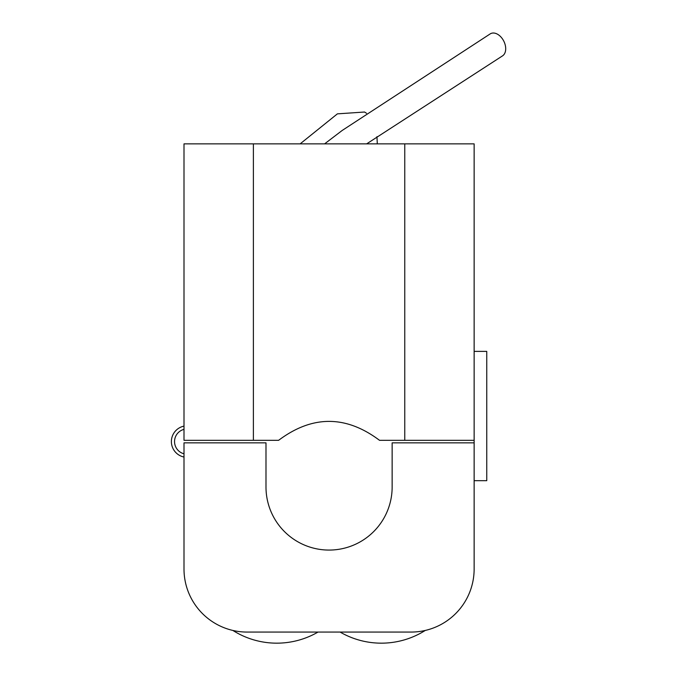 <?xml version="1.0" encoding="UTF-8"?>
<svg xmlns="http://www.w3.org/2000/svg" width="677" height="677" viewBox="0 0 677 677"><rect width="100%" height="100%" fill="white"/><g stroke="black" fill="none" stroke-linecap="round" stroke-linejoin="round"><path stroke-width="1.02" d="M366.629 143.871L502.436 55.929A12.618 8.327 -116.7 0 0 505.617 47.17A12.618 8.327 -116.7 0 0 499.677 35.754A12.618 8.327 -116.7 0 0 490.275 33.85L342.164 130.475L324.588 143.871M247.071 632.064L411.066 632.064A63.071 63.071 0 0 0 474.137 568.993L474.137 442.843L392.144 442.843L392.144 486.991A63.071 63.071 0 0 1 329.073 550.071A63.071 63.071 0 0 1 265.993 486.991L265.993 442.843L184 442.843L184 568.993A63.071 63.071 0 0 0 247.071 632.064M253.384 440.321L278.611 440.321C312.249 415.086 345.888 415.086 379.526 440.321L474.137 440.321L474.137 143.871L184 143.871L184 440.321L253.384 440.321L253.384 143.871M404.761 440.321L404.761 143.871M184 426.129A15.766 15.766 0 0 0 184 457.026M184 453.793A12.618 12.618 0 0 1 184 429.362M232.88 630.448A82.154 82.154 0 0 0 318.029 632.064L340.108 632.064A82.154 82.154 0 0 0 425.258 630.448M474.137 440.321L474.137 442.843M474.137 480.687L486.755 480.687L486.755 351.38L474.137 351.38M377.292 143.871L376.962 136.636M366.502 113.279L364.565 112.027L337.4 113.854L300.131 143.871"/></g></svg>
